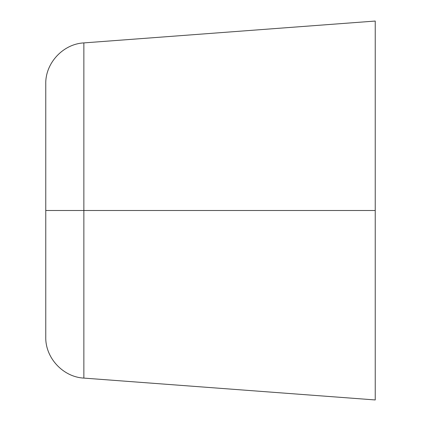 <?xml version="1.0" encoding="UTF-8"?>
<svg xmlns="http://www.w3.org/2000/svg" width="421" height="421" viewBox="0 0 421 421"><rect width="100%" height="100%" fill="white"/><g stroke="black" fill="none" stroke-linecap="round" stroke-linejoin="round"><path stroke-width="0.63" d="M83.863 210.5L83.863 378.095L83.863 210.5L45.763 210.5L45.763 337.026L45.763 210.5L83.863 210.5L83.863 378.095L83.863 42.905L83.863 210.5L375.237 210.5L375.237 399.95L375.237 210.5L83.863 210.5L83.863 42.905L83.863 210.5M375.237 399.95L375.237 21.05L83.863 42.905C63.092 43.91 45.21 63.182 45.763 83.974L45.763 337.026C45.21 357.818 63.092 377.09 83.863 378.095L375.237 399.95M375.237 210.5L375.237 21.05L375.237 210.5"/></g></svg>
